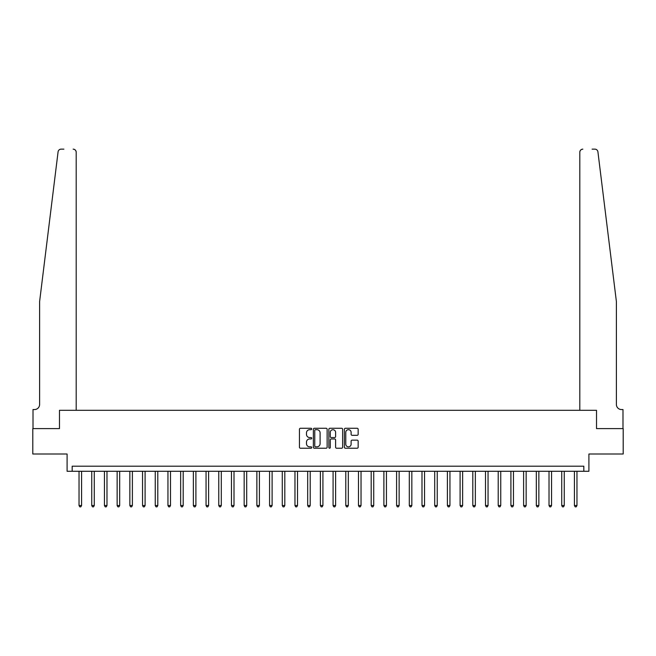 <?xml version="1.0" encoding="UTF-8"?>
<svg xmlns="http://www.w3.org/2000/svg" width="656" height="656" viewBox="0 0 656 656"><rect width="100%" height="100%" fill="white"/><g stroke="black" fill="none" stroke-linecap="round" stroke-linejoin="round"><path stroke-width="0.98" d="M311.739 428.983A0.697 0.697 0 0 0 311.042 428.278L300.448 428.278A1 1 0 0 0 299.448 429.278L299.448 447.236A1 1 0 0 0 300.448 448.228L311.042 448.228A0.697 0.697 0 0 0 311.739 447.531A0.697 0.697 0 0 0 311.042 446.834L309.673 446.834A3.19 3.19 0 0 1 306.483 443.645L306.483 442.144A3.19 3.19 0 0 1 309.673 438.954L311.042 438.954A0.697 0.697 0 0 0 311.739 438.257A0.697 0.697 0 0 0 311.042 437.56L309.673 437.56A3.19 3.19 0 0 1 306.483 434.362L306.483 432.87A3.19 3.19 0 0 1 309.673 429.68L311.042 429.68A0.697 0.697 0 0 0 311.739 428.983M357.151 435.313A1 1 0 0 0 358.151 434.313L358.151 429.278A1 1 0 0 0 357.151 428.278L345.384 428.278A1 1 0 0 0 344.384 429.278L344.384 447.236A1 1 0 0 0 345.384 448.228L357.151 448.228A1 1 0 0 0 358.151 447.236L358.151 441.152A1 1 0 0 0 357.151 440.151L352.116 440.151A1 1 0 0 0 351.116 441.152L351.116 444.161A2.665 2.665 0 0 1 348.451 446.834A2.665 2.665 0 0 1 345.778 444.161L345.778 432.345A2.665 2.665 0 0 1 348.451 429.68A2.665 2.665 0 0 1 351.116 432.345L351.116 434.313A1 1 0 0 0 352.116 435.313L357.151 435.313M63.894 149.15L61.106 149.15A3.05 3.05 0 0 0 58.081 151.831C59.876 148.641 59.876 148.641 58.081 151.831L39.606 301.58L39.606 404.465A5.084 5.084 0 0 1 34.53 409.549L33.005 409.549L33.005 428.606L59.475 428.606L32.8 428.606L32.8 454.009L67.092 454.009L67.092 471.279L72.176 471.279L72.176 466.203L583.824 466.203L583.824 471.279L588.908 471.279L588.908 454.009L623.2 454.009L623.2 428.606L596.525 428.606L596.525 410.312L579.806 410.312L579.806 152.2L579.806 410.312M76.194 410.312L76.194 152.2L76.194 410.312L59.475 410.312L59.475 428.606L59.475 410.312L596.525 410.312L596.525 428.606L622.995 428.606L622.995 409.549L621.47 409.549A5.084 5.084 0 0 1 616.394 404.465A5.084 5.084 0 0 0 621.47 409.549M327.131 429.278A1 1 0 0 0 326.13 428.278L314.363 428.278A1 1 0 0 0 313.363 429.278L313.363 447.236A1 1 0 0 0 314.363 448.228L326.13 448.228A1 1 0 0 0 327.131 447.236L327.131 429.278M329.87 428.278L341.637 428.278A1 1 0 0 1 342.637 429.278L342.637 447.236A1 1 0 0 1 341.637 448.228L336.602 448.228A1 1 0 0 1 335.61 447.236L335.61 439.955A1 1 0 0 0 334.609 438.954L331.264 438.954A1 1 0 0 0 330.271 439.955L330.271 447.531A0.697 0.697 0 0 1 329.574 448.228A0.697 0.697 0 0 1 328.869 447.531L328.869 429.278A1 1 0 0 1 329.87 428.278M72.176 471.279L583.824 471.279M315.454 429.68A0.697 0.697 0 0 0 314.757 430.377L314.757 446.137A0.697 0.697 0 0 0 315.454 446.834L316.905 446.834A3.19 3.19 0 0 0 320.095 443.645L320.095 432.87A3.19 3.19 0 0 0 316.905 429.68L315.454 429.68M335.61 432.394A2.665 2.665 0 0 0 332.936 429.729A2.665 2.665 0 0 0 330.271 432.394L330.271 436.56A1 1 0 0 0 331.264 437.56L334.609 437.56A1 1 0 0 0 335.61 436.56L335.61 432.394M79.04 471.279L79.04 505.53L81.574 505.53L81.574 471.279M81.574 505.53L80.811 506.85L79.794 506.85L79.04 505.53M76.194 152.2A3.05 3.05 0 0 0 73.144 149.15C74.981 149.347 75.998 150.363 76.194 152.2M39.606 404.465A5.084 5.084 0 0 1 34.53 409.549M609.736 247.615L597.919 151.831C596.124 148.641 596.124 148.641 597.919 151.831L616.394 301.58L616.394 404.465M592.106 149.15L594.894 149.15A3.05 3.05 0 0 1 597.919 151.831M582.856 149.15A3.05 3.05 0 0 0 579.806 152.2C580.002 150.363 581.019 149.347 582.856 149.15M91.742 471.279L91.742 505.53L94.275 505.53L94.275 471.279M94.275 505.53L93.513 506.85L92.504 506.85L91.742 505.53M104.443 471.279L104.443 505.53L106.977 505.53L106.977 471.279M106.977 505.53L106.223 506.85L105.206 506.85L104.443 505.53M117.145 471.279L117.145 505.53L119.687 505.53L119.687 471.279M119.687 505.53L118.925 506.85L117.908 506.85L117.145 505.53M129.847 471.279L129.847 505.53L132.389 505.53L132.389 471.279M132.389 505.53L131.626 506.85L130.61 506.85L129.847 505.53M142.549 471.279L142.549 505.53L145.091 505.53L145.091 471.279M145.091 505.53L144.328 506.85L143.311 506.85L142.549 505.53M155.251 471.279L155.251 505.53L157.793 505.53L157.793 471.279M157.793 505.53L157.03 506.85L156.013 506.85L155.251 505.53M167.952 471.279L167.952 505.53L170.494 505.53L170.494 471.279M170.494 505.53L169.732 506.85L168.715 506.85L167.952 505.53M180.654 471.279L180.654 505.53L183.196 505.53L183.196 471.279M183.196 505.53L182.434 506.85L181.417 506.85L180.654 505.53M193.356 471.279L193.356 505.53L195.898 505.53L195.898 471.279M195.898 505.53L195.135 506.85L194.119 506.85L193.356 505.53M206.058 471.279L206.058 505.53L208.6 505.53L208.6 471.279M208.6 505.53L207.837 506.85L206.82 506.85L206.058 505.53M218.76 471.279L218.76 505.53L221.302 505.53L221.302 471.279M221.302 505.53L220.539 506.85L219.522 506.85L218.76 505.53M231.461 471.279L231.461 505.53L234.003 505.53L234.003 471.279M234.003 505.53L233.241 506.85L232.224 506.85L231.461 505.53M244.163 471.279L244.163 505.53L246.705 505.53L246.705 471.279M246.705 505.53L245.943 506.85L244.926 506.85L244.163 505.53M256.865 471.279L256.865 505.53L259.407 505.53L259.407 471.279M259.407 505.53L258.644 506.85L257.628 506.85L256.865 505.53M269.567 471.279L269.567 505.53L272.109 505.53L272.109 471.279M272.109 505.53L271.346 506.85L270.329 506.85L269.567 505.53M282.269 471.279L282.269 505.53L284.811 505.53L284.811 471.279M284.811 505.53L284.048 506.85L283.031 506.85L282.269 505.53M294.97 471.279L294.97 505.53L297.512 505.53L297.512 471.279M297.512 505.53L296.75 506.85L295.733 506.85L294.97 505.53M307.68 471.279L307.68 505.53L310.214 505.53L310.214 471.279M310.214 505.53L309.452 506.85L308.435 506.85L307.68 505.53M320.382 471.279L320.382 505.53L322.916 505.53L322.916 471.279M322.916 505.53L322.153 506.85L321.145 506.85L320.382 505.53M333.084 471.279L333.084 505.53L335.618 505.53L335.618 471.279M335.618 505.53L334.855 506.85L333.847 506.85L333.084 505.53M345.786 471.279L345.786 505.53L348.32 505.53L348.32 471.279M348.32 505.53L347.565 506.85L346.548 506.85L345.786 505.53M358.488 471.279L358.488 505.53L361.03 505.53L361.03 471.279M361.03 505.53L360.267 506.85L359.25 506.85L358.488 505.53M371.189 471.279L371.189 505.53L373.731 505.53L373.731 471.279M373.731 505.53L372.969 506.85L371.952 506.85L371.189 505.53M383.891 471.279L383.891 505.53L386.433 505.53L386.433 471.279M386.433 505.53L385.671 506.85L384.654 506.85L383.891 505.53M396.593 471.279L396.593 505.53L399.135 505.53L399.135 471.279M399.135 505.53L398.372 506.85L397.356 506.85L396.593 505.53M409.295 471.279L409.295 505.53L411.837 505.53L411.837 471.279M411.837 505.53L411.074 506.85L410.057 506.85L409.295 505.53M421.997 471.279L421.997 505.53L424.539 505.53L424.539 471.279M424.539 505.53L423.776 506.85L422.759 506.85L421.997 505.53M434.698 471.279L434.698 505.53L437.24 505.53L437.24 471.279M437.24 505.53L436.478 506.85L435.461 506.85L434.698 505.53M447.4 471.279L447.4 505.53L449.942 505.53L449.942 471.279M449.942 505.53L449.18 506.85L448.163 506.85L447.4 505.53M460.102 471.279L460.102 505.53L462.644 505.53L462.644 471.279M462.644 505.53L461.881 506.85L460.865 506.85L460.102 505.53M472.804 471.279L472.804 505.53L475.346 505.53L475.346 471.279M475.346 505.53L474.583 506.85L473.566 506.85L472.804 505.53M485.506 471.279L485.506 505.53L488.048 505.53L488.048 471.279M488.048 505.53L487.285 506.85L486.268 506.85L485.506 505.53M498.207 471.279L498.207 505.53L500.749 505.53L500.749 471.279M500.749 505.53L499.987 506.85L498.97 506.85L498.207 505.53M510.909 471.279L510.909 505.53L513.451 505.53L513.451 471.279M513.451 505.53L512.689 506.85L511.672 506.85L510.909 505.53M523.611 471.279L523.611 505.53L526.153 505.53L526.153 471.279M526.153 505.53L525.39 506.85L524.374 506.85L523.611 505.53M536.313 471.279L536.313 505.53L538.855 505.53L538.855 471.279M538.855 505.53L538.092 506.85L537.075 506.85L536.313 505.53M549.023 471.279L549.023 505.53L551.557 505.53L551.557 471.279M551.557 505.53L550.794 506.85L549.777 506.85L549.023 505.53M561.725 471.279L561.725 505.53L564.258 505.53L564.258 471.279M564.258 505.53L563.496 506.85L562.487 506.85L561.725 505.53M574.426 471.279L574.426 505.53L576.96 505.53L576.96 471.279M576.96 505.53L576.206 506.85L575.189 506.85L574.426 505.53"/></g></svg>
